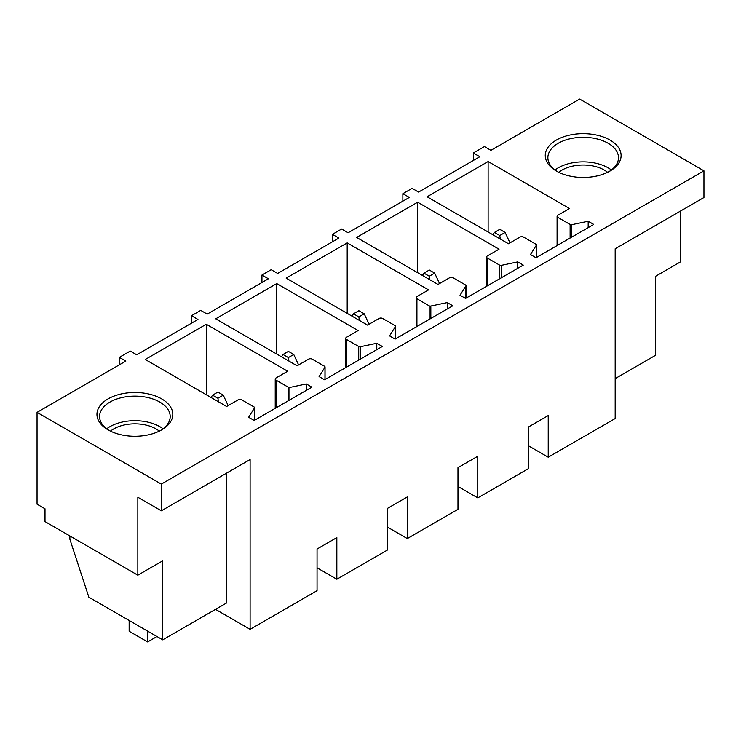 <?xml version="1.0" encoding="UTF-8"?>
<svg xmlns="http://www.w3.org/2000/svg" width="741" height="741" viewBox="0 0 741 741"><rect width="100%" height="100%" fill="white"/><g stroke="black" fill="none" stroke-linecap="round" stroke-linejoin="round"><path stroke-width="1.11" d="M488.124 161.538L569.496 208.517L557.843 215.251A2.612 1.51 0 0 0 557.084 216.316A2.612 1.51 0 0 0 557.843 217.382L570.116 224.467A1.565 0.908 0 0 0 571.765 224.68L588.178 221.226L593.726 224.43L536.021 257.748L530.473 254.543L536.354 245.215A1.565 0.908 0 0 0 536.447 244.91A1.565 0.908 0 0 0 535.984 244.271L523.628 237.139A2.612 1.51 0 0 0 519.932 237.139L508.465 243.752L427.094 196.773L488.124 161.538L488.124 232.007M588.178 221.226L588.178 227.635M161.334 484.105L37.05 412.357L37.05 504.186L45.006 508.771L45.006 521.59L137.845 575.192L137.845 497.239L161.334 510.799L161.334 484.105L703.95 170.828L579.666 99.072L490.894 150.33L484.429 146.588L473.323 152.998L479.798 156.731L418.582 192.076L412.116 188.344L402.863 193.679L402.863 201.154M37.05 412.357L125.822 361.099L119.347 357.366L130.259 351.067L136.733 354.8L197.949 319.464L191.474 315.722L200.728 310.386L207.193 314.119L268.409 278.783L261.944 275.041L271.187 269.705L277.662 273.438L338.878 238.093L332.403 234.36L341.647 229.025L348.122 232.757L409.338 197.412L402.863 193.679M619.578 161.723A37.921 21.897 0 0 0 593.856 134.547A37.921 21.897 0 0 0 546.793 149.395A37.921 21.897 0 0 0 556.371 171.041A37.921 21.897 0 0 0 610 171.041A37.921 21.897 0 0 0 619.578 161.723M376.789 343.268L382.337 346.473L324.632 379.79L319.084 376.585L324.966 367.267A1.565 0.908 0 0 0 325.058 366.952A1.565 0.908 0 0 0 324.595 366.313L312.239 359.181A2.612 1.51 0 0 0 308.543 359.181L297.076 365.804L215.705 318.815L276.736 283.581L358.107 330.56L346.455 337.294A2.612 1.51 0 0 0 345.695 338.359A2.612 1.51 0 0 0 346.455 339.424L358.727 346.51A1.565 0.908 0 0 0 360.376 346.723L376.789 343.268L376.789 349.678M447.249 302.587L452.797 305.792L395.101 339.109L389.553 335.905L395.425 326.586A1.565 0.908 0 0 0 395.518 326.272A1.565 0.908 0 0 0 395.064 325.632L382.708 318.5A2.612 1.51 0 0 0 379.003 318.5L367.545 325.123L286.165 278.134L347.196 242.9L428.576 289.879L416.924 296.613A2.612 1.51 0 0 0 416.155 297.678A2.612 1.51 0 0 0 416.924 298.743L429.187 305.829A1.565 0.908 0 0 0 430.836 306.042L447.249 302.587L447.249 308.997M517.718 261.906L523.266 265.111L465.561 298.428L460.013 295.224L465.885 285.896A1.565 0.908 0 0 0 465.987 285.591A1.565 0.908 0 0 0 465.524 284.952L453.168 277.819A2.612 1.51 0 0 0 449.472 277.819L438.005 284.442L356.625 237.453L417.665 202.219L499.036 249.198L487.383 255.932A2.612 1.51 0 0 0 486.615 256.997A2.612 1.51 0 0 0 487.383 258.063L499.647 265.148A1.565 0.908 0 0 0 501.296 265.361L517.718 261.906L517.718 268.316M287.647 371.25L275.995 377.975A2.612 1.51 0 0 0 275.226 379.04A2.612 1.51 0 0 0 275.995 380.105L288.258 387.191A1.565 0.908 0 0 0 289.907 387.404L306.329 383.949L311.878 387.154L254.172 420.471L248.624 417.266L254.496 407.948A1.565 0.908 0 0 0 254.598 407.633A1.565 0.908 0 0 0 254.135 406.994L241.779 399.862A2.612 1.51 0 0 0 238.083 399.862L226.616 406.485L145.245 359.496L206.276 324.262L287.647 371.25M124.21 393.369A37.921 21.897 0 0 0 108.066 429.863A37.921 21.897 0 0 0 145.56 435.393A37.921 21.897 0 0 0 161.705 429.863A37.921 21.897 0 0 0 167.503 403.215A37.921 21.897 0 0 0 124.21 393.369M332.403 234.36L332.403 241.835M261.944 275.041L261.944 282.516M191.474 315.722L191.474 323.196M119.347 357.366L119.347 364.841M137.845 575.192L162.714 560.826L162.714 639.844L226.616 602.952L226.616 473.11M215.52 609.361L250.106 629.322L250.106 459.55L161.334 510.799M703.95 170.828L703.95 197.523L615.178 248.772L615.178 418.554L548.229 457.206L548.229 415.562L528.444 426.983L528.444 468.627L477.769 497.887L477.769 456.243L457.975 467.664L457.975 509.308L407.3 538.568L407.3 496.924L387.515 508.345L387.515 549.989L336.84 579.249L336.84 537.605L317.055 549.025L317.055 590.67L250.106 629.322M615.178 378.614L655.59 355.282L655.59 276.273L680.46 261.906L680.46 211.083M473.323 152.998L473.323 160.473M609.046 171.579A35.309 20.387 0 0 0 617.068 163.437A35.309 20.387 0 0 0 618.494 157.694A35.309 20.387 0 0 0 588.206 137.52A35.309 20.387 0 0 0 549.303 151.961A35.309 20.387 0 0 0 547.877 157.694A35.309 20.387 0 0 0 557.325 171.579M276.736 283.581L276.736 354.059M347.196 242.9L347.196 313.378M417.665 202.219L417.665 272.688M306.329 383.949L306.329 390.359M206.276 324.262L206.276 394.74M109.029 430.401A35.309 20.387 180 0 1 99.572 416.516A35.309 20.387 180 0 1 124.942 396.954A35.309 20.387 180 0 1 170.189 416.516A35.309 20.387 180 0 1 160.741 430.401M162.714 639.844L88.846 597.19L69.876 539.263L69.876 535.947M336.84 579.249L317.055 567.819M407.3 538.568L387.515 527.138M477.769 497.887L457.975 486.457M548.229 457.206L528.444 445.776M611.371 169.976A35.309 20.387 0 0 0 555 169.976M106.704 428.798A35.309 20.387 180 0 1 124.942 421.518A35.309 20.387 180 0 1 163.066 428.798M607.583 172.32A29.853 17.238 0 0 0 558.779 172.32M159.287 431.142A29.853 17.238 0 0 0 126.479 424.537A29.853 17.238 0 0 0 110.483 431.142M509.993 242.872L505.14 232.442L499.777 235.536L500.314 239.047M505.14 232.442L499.777 229.339L494.414 232.442L492.904 234.767M499.777 235.536L494.414 232.442M439.533 283.553L434.671 273.123L429.308 276.217L429.845 279.728M434.671 273.123L429.308 270.02L423.945 273.123L422.444 275.448M429.308 276.217L423.945 273.123M369.074 324.234L364.211 313.804L358.848 316.898L359.385 320.408M364.211 313.804L358.848 310.701L353.485 313.804L351.975 316.129M358.848 316.898L353.485 313.804M298.604 364.915L293.751 354.485L288.388 357.579L288.925 361.089M293.751 354.485L288.388 351.382L283.025 354.485L281.515 356.819M288.388 357.579L283.025 354.485M228.145 405.596L223.282 395.166L217.919 398.26L218.456 401.77M223.282 395.166L217.919 392.063L212.556 395.166L211.055 397.5M217.919 398.26L212.556 395.166M129.147 620.458L129.147 631.249L147.644 641.928L147.644 631.137M147.644 641.928L156.981 636.528M536.354 257.553L536.354 245.215M571.765 224.68L571.765 237.111M570.116 238.065L570.116 224.467M557.843 217.382L557.843 245.141M324.966 367.267L324.966 379.596M346.455 367.184L346.455 339.424M358.727 346.51L358.727 360.107M360.376 359.153L360.376 346.723M395.425 326.586L395.425 338.915M416.924 326.503L416.924 298.743M429.187 305.829L429.187 319.427M430.836 318.473L430.836 306.042M465.885 285.896L465.885 298.234M487.383 285.822L487.383 258.063M499.647 265.148L499.647 278.746M501.296 277.792L501.296 265.361M275.995 407.874L275.995 380.105M288.258 387.191L288.258 400.788M289.907 399.834L289.907 387.404M254.496 407.948L254.496 420.277M536.447 257.498L536.447 244.91M557.084 245.586L557.084 216.316M325.058 379.54L325.058 366.952M345.695 367.629L345.695 338.359M395.518 338.859L395.518 326.272M416.155 326.948L416.155 297.678M465.987 298.178L465.987 285.591M486.615 286.267L486.615 256.997M275.226 408.31L275.226 379.04M254.598 420.221L254.598 407.633"/></g></svg>
